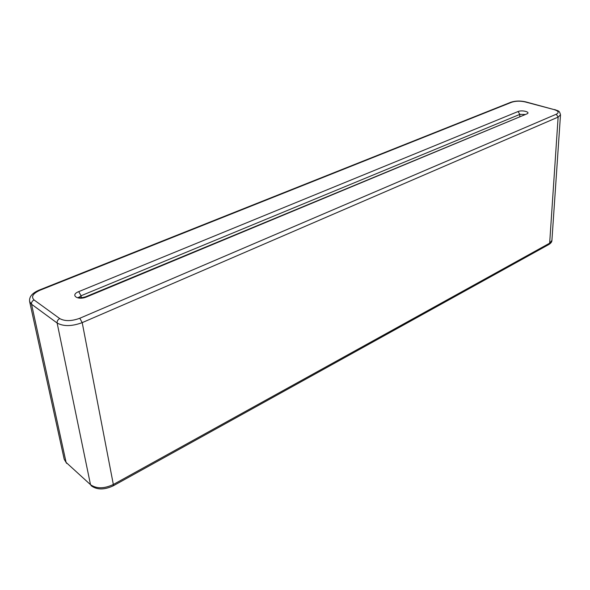 <?xml version="1.0" encoding="UTF-8"?>
<svg xmlns="http://www.w3.org/2000/svg" width="590" height="590" viewBox="0 0 590 590"><rect width="100%" height="100%" fill="white"/><g stroke="black" fill="none" stroke-linecap="round" stroke-linejoin="round"><path stroke-width="0.89" d="M40.054 290.214L39.331 290.029C32.229 292.979 28.991 296.829 29.633 301.564L64.207 459.256L66.102 462.42L31.543 304.241L57.134 323.025C56.95 321.078 57.82 319.603 59.745 318.585C64.87 321.38 71.552 321.27 79.79 318.261L82.209 322.627L558.133 117.093L560.5 114.821L551.916 240.395C551.945 241.819 550.942 243.176 548.929 244.467L549.659 243.183L558.133 117.093L556.274 114.224C559.327 112.572 558.612 111.031 554.128 109.607L525.071 101.9C520.159 100.831 515.69 100.942 511.678 102.247L40.054 290.214C32.87 293.495 30.872 296.748 34.065 299.963L59.745 318.585M91.03 485.629C96.812 489.936 104.172 490.017 113.118 485.872L113.339 484.493C104.135 488.8 96.524 488.867 90.506 484.678L66.102 462.42L90.506 484.678L57.134 323.025C63.543 326.558 71.899 326.425 82.209 322.627L113.339 484.493L549.659 243.183L551.916 240.395M79.79 318.261L556.274 114.224M29.633 301.564L31.543 304.241C31.336 302.346 32.177 300.922 34.065 299.963M519.753 116.488L519.856 114.379L81.037 295.76L78.913 297.456M81.405 297.685L81.037 295.76L78.736 291.622C69.686 295.089 77.902 300.738 86.619 296.918L526.774 113.944C531.302 112.196 522.15 109.703 518.035 111.547L78.736 291.622M524.672 114.445L519.856 114.379L518.035 111.547M525.071 101.9L525.638 101.849C520.225 100.647 515.262 100.794 510.748 102.291L511.678 102.247M554.128 109.607L525.638 101.849M526.774 113.944L85.793 296.733L86.619 296.918M113.118 485.872L548.929 244.467M39.331 290.029L510.748 102.291M560.5 114.821C559.313 110.101 558.243 111.2 554.689 109.548M85.793 296.733C82.401 297.78 79.938 297.957 78.411 297.257L78.839 298.061M66.633 463.364L64.207 459.256"/></g></svg>
